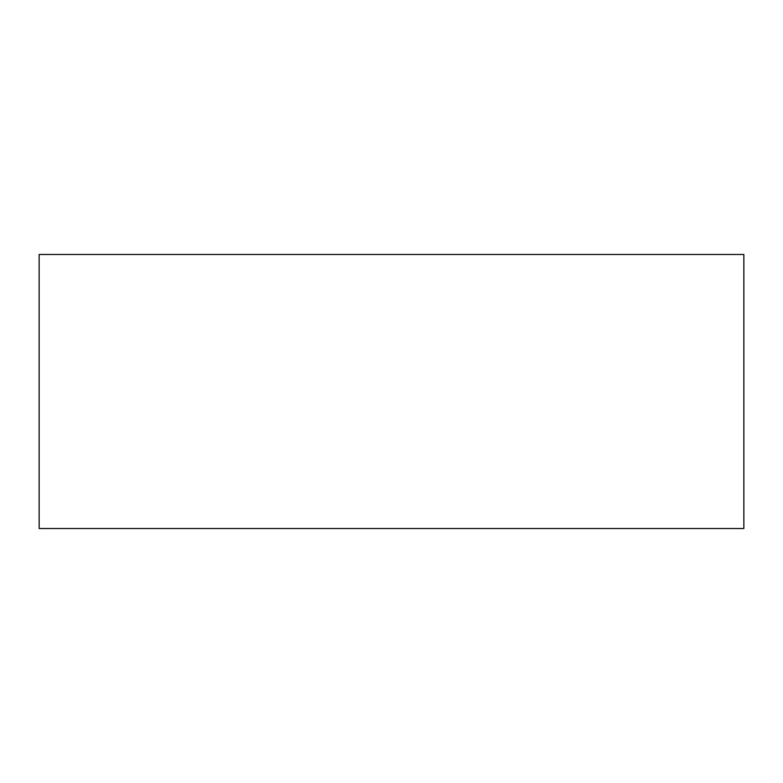 <?xml version="1.0" encoding="UTF-8"?>
<svg xmlns="http://www.w3.org/2000/svg" width="783" height="783" viewBox="0 0 783 783"><rect width="100%" height="100%" fill="white"/><g stroke="black" fill="none" stroke-linecap="round" stroke-linejoin="round"><path stroke-width="1.17" d="M743.85 528.525L39.15 528.525L39.15 254.475L743.85 254.475L743.85 528.525"/></g></svg>
